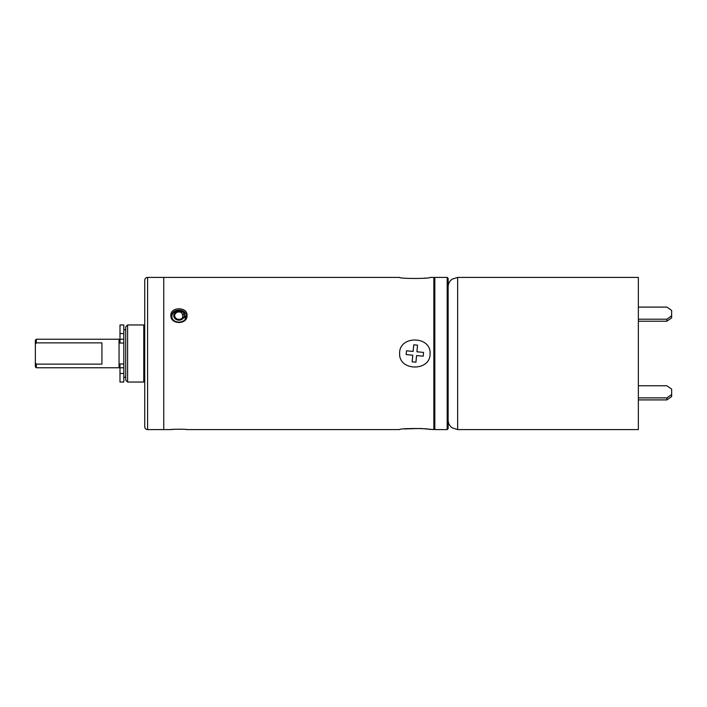 <?xml version="1.0" encoding="UTF-8"?>
<svg xmlns="http://www.w3.org/2000/svg" width="707" height="707" viewBox="0 0 707 707"><rect width="100%" height="100%" fill="white"/><g stroke="black" fill="none" stroke-linecap="round" stroke-linejoin="round"><path stroke-width="1.06" d="M147.586 277.409C145.863 277.559 144.917 278.514 144.732 280.264L144.732 426.736C144.917 428.486 145.863 429.441 147.586 429.591L147.586 277.409L163.75 277.409L163.75 429.591L163.75 277.409L399.632 277.409C398.881 278.805 430.784 278.814 430.068 277.409L433.868 277.409L433.868 429.591L420.612 428.486L404.139 428.946M184.412 315.605L185.8 317.735M125.705 326.873L125.705 380.127L127.605 382.036L127.605 324.964L125.705 326.873M144.732 325.918L143.777 324.964L143.777 382.036L127.605 382.036M36.304 342.868L101.932 342.868L101.932 364.132L36.304 364.132L36.304 367.764L119.05 367.764L119.05 339.236L36.304 339.236L36.304 342.868L35.35 344.185L35.35 340.182L36.304 339.236M36.304 367.764L35.35 366.818L35.35 362.815L36.304 364.132M35.35 344.185L35.35 362.815M430.068 353.5C430.766 371.67 398.713 371.334 399.632 353.5C398.942 335.321 430.996 335.684 430.068 353.5M174.222 429.299L170.882 429.591C170.458 429.114 187.47 429.105 187.055 429.591L399.632 429.591C398.907 428.186 430.819 428.195 430.068 429.591M186.533 429.538L185.914 429.476M181.301 429.184L174.373 429.29M185.879 317.487L184.412 315.11M186.1 315.932C186.56 324.106 171.394 324.151 171.836 315.932C171.262 308.261 186.639 308.208 186.1 315.932L187.055 315.455C187.585 324.805 170.369 324.849 170.882 315.455C170.219 306.626 187.682 306.564 187.055 315.455M423.811 278.249L425.552 278.054M119.996 339.236L123.805 339.236L123.805 324.964L119.996 324.964L119.996 343.036L123.805 343.036M119.996 333.554L123.805 333.554L123.805 373.446L119.996 373.446L119.996 382.036L123.805 382.036L123.805 367.764L119.996 367.764L119.996 363.964L123.805 363.964M119.996 373.446L119.996 367.764M123.805 329.718L125.705 329.718M123.805 377.282L125.705 377.282M182.556 317.682L183.21 317.09L185.641 317.841L182.556 317.682A4.277 3.703 180 0 1 177.749 319.211A4.277 3.703 180 0 1 174.691 315.658A4.277 3.703 180 0 1 176.918 312.406A4.277 3.703 180 0 1 181.284 312.538L182.026 311.981A5.232 4.534 0 0 0 174.629 313.13A5.232 4.534 0 0 0 176.202 319.502A5.232 4.534 0 0 0 183.493 317.929M182.618 317.655L182.618 314.668L181.284 312.538M185.641 317.841L185.702 318.636M182.618 314.668L184.412 312.856L182.026 311.981M184.156 312.37L184.412 312.856L184.156 312.37A7.132 6.177 0 0 0 176.511 310.806A7.132 6.177 0 0 0 171.845 316.268M447.186 277.409L448.141 278.364L448.141 428.636L447.186 429.591L434.823 429.591L434.823 277.409L447.186 277.409L447.186 429.591M457.65 277.409L457.65 429.591L638.359 429.591L638.359 277.409L457.65 277.409L452.18 279.141C449.564 281.077 448.22 283.675 448.141 286.918M638.359 399.906L666.895 399.906L671.65 396.539L671.65 389.142L666.895 385.783L638.359 385.783M638.359 397.891L666.895 397.891L671.65 394.524M671.65 315.835L671.65 317.858L666.895 321.217L666.895 319.202L671.65 315.835L671.65 310.461L666.895 307.094L638.359 307.094M666.895 397.891L666.895 399.906M638.359 319.202L666.895 319.202M638.359 321.217L666.895 321.217M415.937 362.205L416.564 355.577L423.193 356.204L423.546 352.413L416.918 351.786L417.545 345.157L413.763 344.795L413.135 351.423L406.507 350.796L406.145 354.587L412.773 355.214L412.146 361.843L415.937 362.205M170.882 315.455L171.836 315.932M184.085 317.319L184.085 313.555M147.586 429.591L170.882 429.591M143.777 324.964L127.605 324.964M144.732 381.082L143.777 382.036M119.996 365.386L119.05 365.386M119.996 341.614L119.05 341.614M184.412 317.408L184.412 312.821M433.868 428.636L434.823 429.591M433.868 278.364L434.823 277.409M457.65 429.591L452.18 427.859C449.564 425.923 448.22 423.325 448.141 420.082"/></g></svg>
